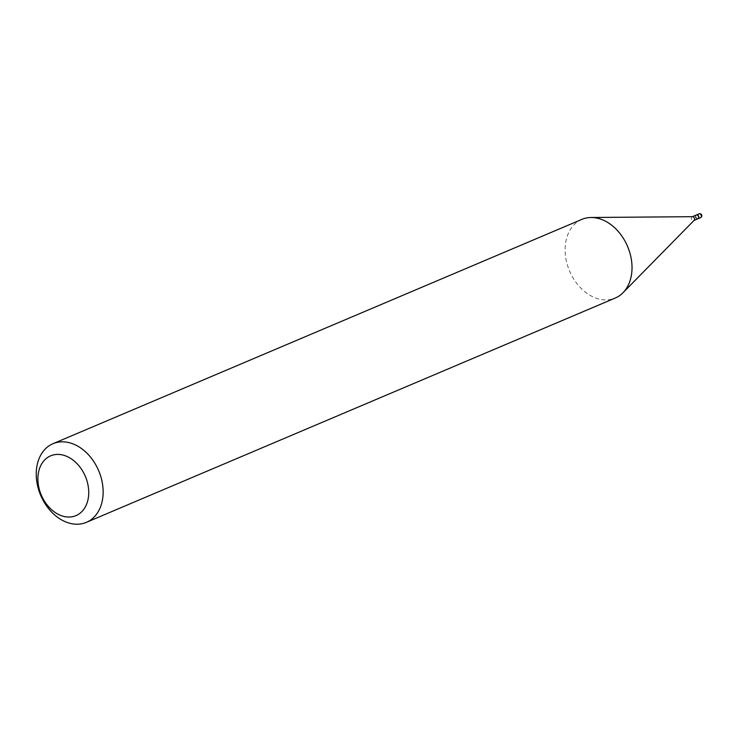 <?xml version="1.0" encoding="UTF-8"?>
<svg xmlns="http://www.w3.org/2000/svg" width="738" height="738" viewBox="0 0 738 738"><rect width="100%" height="100%" fill="white"/><g stroke="black" fill="none" stroke-linecap="round" stroke-linejoin="round"><path stroke-width="0.55" stroke-dasharray="3.69 2.77" d="M696.321 215.026A2.048 1.513 -113 0 0 695.916 217.618A2.048 1.513 -113 0 0 697.927 218.789M692.622 216.686A2.048 1.513 -113 0 0 692.179 216.778A2.048 1.513 -113 0 0 692.06 216.834A2.048 1.513 -113 0 0 691.626 219.343A2.048 1.513 -113 0 0 693.775 220.561A2.048 1.513 -113 0 0 693.895 220.496M697.991 218.393A1.707 1.264 -113 0 0 696.469 215.339A1.707 1.264 -113 0 0 697.991 218.393M581.885 219.38A42.721 31.503 -113 0 0 579.468 220.57A42.721 31.503 -113 0 0 570.308 272.682A42.721 31.503 -113 0 0 615.252 298.041M696.1 215.127A2.048 1.513 -113 0 0 695.63 217.544A2.048 1.513 -113 0 0 697.696 218.891M698.868 213.955A2.048 1.513 -113 0 0 698.462 216.529A2.048 1.513 -113 0 0 700.583 217.673"/><path stroke-width="1.11" d="M697.696 218.891A2.048 1.513 -113 0 0 697.816 218.845A2.048 1.513 -113 0 0 697.936 218.789A2.048 1.513 -113 0 0 698.028 218.752A2.048 1.513 -113 0 0 698.545 216.114A2.048 1.513 -113 0 0 696.432 214.979A2.048 1.513 -113 0 0 696.321 215.026M697.936 218.789A2.048 1.513 -113 0 0 698.379 216.28A2.048 1.513 -113 0 0 696.22 215.062A2.048 1.513 -113 0 0 696.1 215.127M693.895 220.496A2.048 1.513 -113 0 0 694.154 220.302A2.048 1.513 -113 0 0 694.375 218.079A2.048 1.513 -113 0 0 692.622 216.686L591.092 217.498A42.721 31.503 -113 0 0 581.885 219.38L53.007 443.695A42.721 31.503 -113 0 0 50.599 444.885A42.721 31.503 -113 0 0 41.429 496.997A42.721 31.503 -113 0 0 86.374 522.356A42.721 31.503 -113 0 0 88.791 521.157A42.721 31.503 -113 0 0 97.951 469.054A42.721 31.503 -113 0 0 53.007 443.695M77.831 514.709A32.472 23.939 -113 0 0 84.187 473.861A32.472 23.939 -113 0 0 48.8 456.739A32.472 23.939 -113 0 0 42.444 497.596A32.472 23.939 -113 0 0 77.831 514.709M86.374 522.356L615.252 298.041A42.721 31.503 -113 0 0 617.669 296.851A42.721 31.503 -113 0 0 623.001 292.728A42.721 31.503 -113 0 0 627.568 246.409A42.721 31.503 -113 0 0 591.092 217.498M696.432 214.979L698.978 213.891A2.048 2.048 0 0 1 701.617 214.878A2.048 2.048 0 0 1 700.583 217.673A2.048 1.513 -113 0 0 700.694 217.618A2.048 1.513 -113 0 0 701.1 215.035A2.048 1.513 -113 0 0 698.978 213.891A2.048 1.513 -113 0 0 698.868 213.955M700.583 217.673L698.028 218.752M696.22 215.062L692.382 216.695M694.154 220.302L623.001 292.728M697.816 218.845L693.988 220.468"/></g></svg>
